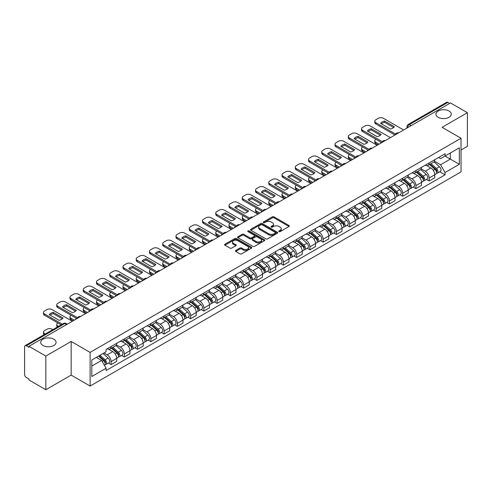 <?xml version="1.0" encoding="UTF-8"?>
<svg xmlns="http://www.w3.org/2000/svg" width="492" height="492" viewBox="0 0 492 492"><rect width="100%" height="100%" fill="white"/><g stroke="black" fill="none" stroke-linecap="round" stroke-linejoin="round"><path stroke-width="0.74" d="M278.989 231.603A0.824 0.474 0 0 0 280.157 231.603L289.013 226.486A1.181 0.683 0 0 0 289.364 226.006A1.181 0.683 0 0 0 289.013 225.527L274.007 216.861A1.181 0.683 0 0 0 272.334 216.861L263.478 221.972A0.824 0.474 0 0 0 263.232 222.31A0.824 0.474 0 0 0 263.478 222.648A0.824 0.474 0 0 0 264.647 222.648L265.791 221.984A3.776 2.177 0 0 1 271.129 221.984L272.377 222.71A3.776 2.177 0 0 1 273.484 224.247A3.776 2.177 0 0 1 272.377 225.791L271.233 226.449A0.824 0.474 0 0 0 270.987 226.787A0.824 0.474 0 0 0 271.233 227.126A0.824 0.474 0 0 0 272.402 227.126L273.546 226.461A3.776 2.177 0 0 1 278.884 226.461L280.132 227.187A3.776 2.177 0 0 1 281.24 228.725A3.776 2.177 0 0 1 280.132 230.268L278.989 230.933A0.824 0.474 0 0 0 278.749 231.265A0.824 0.474 0 0 0 278.989 231.603L278.989 230.933M53.825 339.203A7.688 4.44 0 0 0 45.449 338.244A7.688 4.44 0 0 0 40.701 342.346A7.688 4.44 0 0 0 42.952 345.482A7.688 4.44 0 0 0 51.328 346.448A7.688 4.44 0 0 0 56.076 342.346A7.688 4.44 0 0 0 53.825 339.203M449.048 111.026A7.688 4.44 0 0 0 440.672 110.06A7.688 4.44 0 0 0 435.924 114.162A7.688 4.44 0 0 0 438.175 117.305A7.688 4.44 0 0 0 446.552 118.264A7.688 4.44 0 0 0 451.299 114.162A7.688 4.44 0 0 0 449.048 111.026M235.73 250.465A1.181 0.683 0 0 0 235.385 250.945A1.181 0.683 0 0 0 235.73 251.43L239.942 253.86A1.181 0.683 0 0 0 241.609 253.86L251.449 248.177A1.181 0.683 0 0 0 251.793 247.697A1.181 0.683 0 0 0 251.449 247.218L236.437 238.546A1.181 0.683 0 0 0 234.77 238.546L224.93 244.229A1.181 0.683 0 0 0 224.586 244.708A1.181 0.683 0 0 0 224.93 245.194L230.016 248.128A1.181 0.683 0 0 0 231.683 248.128L235.896 245.699A1.181 0.683 0 0 0 236.24 245.219A1.181 0.683 0 0 0 235.896 244.733L233.374 243.282A3.155 1.82 0 0 1 232.445 241.99A3.155 1.82 0 0 1 234.395 240.311A3.155 1.82 0 0 1 237.833 240.705L247.716 246.406A3.155 1.82 0 0 1 248.638 247.697A3.155 1.82 0 0 1 246.695 249.376A3.155 1.82 0 0 1 243.257 248.983L241.609 248.036A1.181 0.683 0 0 0 239.942 248.036L235.73 250.465L235.73 251.43L239.942 249.013L239.942 248.036M90.104 352.401L71.156 341.46L45.842 356.079L28.936 346.319L450.494 102.933L467.4 112.693L442.08 127.311L461.029 138.246L90.104 352.401L90.104 386.048L461.029 171.899L461.029 138.246M265.877 238.884A1.181 0.683 0 0 0 267.543 238.884L277.383 233.202A1.181 0.683 0 0 0 277.728 232.722A1.181 0.683 0 0 0 277.383 232.242L262.371 223.577A1.181 0.683 0 0 0 260.705 223.577L250.865 229.26A1.181 0.683 0 0 0 250.52 229.739A1.181 0.683 0 0 0 250.865 230.219L265.877 238.884M248.319 231.781A0.824 0.474 0 0 1 249.155 231.898L249.155 230.92L264.413 239.727A1.181 0.683 0 0 1 264.757 240.213A1.181 0.683 0 0 1 264.413 240.693L254.573 246.375A1.181 0.683 0 0 1 252.906 246.375L237.894 237.704L237.894 236.744A1.181 0.683 0 0 0 237.55 237.224A1.181 0.683 0 0 0 237.894 237.704M237.894 236.744L242.107 234.315A1.181 0.683 0 0 1 243.774 234.315L249.862 237.827A1.181 0.683 0 0 0 251.529 237.827L254.327 236.215A1.181 0.683 0 0 0 254.672 235.73A1.181 0.683 0 0 0 254.327 235.25L247.986 231.591A0.824 0.474 0 0 1 247.747 231.252A0.824 0.474 0 0 1 248.257 230.816A0.824 0.474 0 0 1 249.155 230.92M45.842 356.079L45.842 389.726L28.936 379.965L28.936 378.988L26.297 377.462A2.405 1.39 -120 0 1 24.6 374.523L24.6 346.762A2.405 1.39 -120 0 1 25.098 345.661L63.585 323.441A2.405 1.39 60 0 1 64.784 323.558L26.297 345.778A2.405 1.39 -120 0 0 25.098 345.661M461.029 150.017L467.4 146.339L467.4 112.693M45.842 389.726L71.156 375.113L90.104 386.048M28.936 346.319L28.936 347.297L26.297 345.778M411.158 125.645L409.375 124.611A2.405 1.39 60 0 0 408.169 124.494L446.656 102.275A2.405 1.39 60 0 1 447.861 102.391L409.375 124.611A2.405 1.39 120 0 0 407.677 127.557L407.677 127.656M449.645 103.425L447.861 102.391M429.172 162.92A5.529 3.192 60 0 1 428.022 165.398L433.63 162.163A5.529 3.192 -120 0 0 434.774 159.685M421.213 168.873L425.26 171.21A5.529 3.192 60 0 1 429.172 177.981L434.774 174.74A5.529 3.192 -120 0 0 430.869 167.975L426.853 165.656M434.774 174.74L434.774 177.735L429.172 180.97L426.478 179.42M428.022 165.398A5.529 3.192 60 0 1 425.303 165.152M429.172 177.981L429.172 180.97M415.918 170.57A5.529 3.192 60 0 1 414.768 173.055L420.377 169.814A5.529 3.192 -120 0 0 421.521 167.335M413.225 187.071L415.918 188.62L421.521 185.386L421.521 182.391A5.529 3.192 -120 0 0 417.616 175.626L413.6 173.307M414.768 173.055A5.529 3.192 60 0 1 412.05 172.803M407.96 176.523L412.007 178.86A5.529 3.192 60 0 1 415.918 185.632L415.918 188.62M402.659 178.221A5.529 3.192 60 0 1 401.515 180.705L407.124 177.464A5.529 3.192 -120 0 0 408.268 174.986M399.971 194.721L402.665 196.271L408.268 193.036L408.268 190.047A5.529 3.192 -120 0 0 404.363 183.276L400.347 180.958M401.515 180.705A5.529 3.192 60 0 1 398.797 180.453M394.707 184.174L398.754 186.511A5.529 3.192 60 0 1 402.665 193.282L402.665 196.271M389.406 185.878A5.529 3.192 60 0 1 388.262 188.356L393.871 185.121A5.529 3.192 -120 0 0 395.014 182.637M386.718 202.372L389.406 203.928L395.014 200.687L395.014 197.698A5.529 3.192 -120 0 0 391.109 190.927L387.093 188.608M388.262 188.356A5.529 3.192 60 0 1 385.543 188.104M381.454 191.825L385.5 194.162A5.529 3.192 60 0 1 389.406 200.933L389.406 203.928M376.152 193.528A5.529 3.192 60 0 1 375.009 196.007L380.617 192.772A5.529 3.192 -120 0 0 381.761 190.287M373.465 210.023L376.152 211.578L381.761 208.337L381.761 205.348A5.529 3.192 -120 0 0 377.856 198.577L373.84 196.265M375.009 196.007A5.529 3.192 60 0 1 372.29 195.761M368.201 199.481L372.247 201.818A5.529 3.192 60 0 1 376.152 208.583L376.152 211.578M362.899 201.179A5.529 3.192 60 0 1 361.755 203.657L367.364 200.422A5.529 3.192 -120 0 0 368.508 197.944M360.212 217.679L362.899 219.229L368.508 215.994L368.508 212.999A5.529 3.192 -120 0 0 364.603 206.228L360.587 203.916M361.755 203.657A5.529 3.192 60 0 1 359.037 203.411M354.941 207.132L358.994 209.469A5.529 3.192 60 0 1 362.899 216.24L362.899 219.229M349.646 208.829A5.529 3.192 60 0 1 348.502 211.314L354.111 208.073A5.529 3.192 -120 0 0 355.255 205.595M346.958 225.33L349.646 226.88L355.255 223.645L355.255 220.65A5.529 3.192 -120 0 0 351.349 213.885L347.334 211.566M348.502 211.314A5.529 3.192 60 0 1 345.784 211.062M341.688 214.783L345.741 217.12A5.529 3.192 60 0 1 349.646 223.891L349.646 226.88M336.393 216.48A5.529 3.192 60 0 1 335.249 218.965L340.858 215.724A5.529 3.192 -120 0 0 342.002 213.245M333.705 232.98L336.393 234.53L342.002 231.295L342.002 228.306A5.529 3.192 -120 0 0 338.096 221.535L334.08 219.217M335.249 218.965A5.529 3.192 60 0 1 332.531 218.712M328.435 222.433L332.487 224.77A5.529 3.192 60 0 1 336.393 231.541L336.393 234.53M323.139 224.137A5.529 3.192 60 0 1 321.996 226.615L327.604 223.38A5.529 3.192 -120 0 0 328.748 220.896M320.452 240.631L323.139 242.187L328.748 238.946L328.748 235.957A5.529 3.192 -120 0 0 324.843 229.186L320.827 226.867M321.996 226.615A5.529 3.192 60 0 1 319.277 226.363M315.181 230.084L319.234 232.421A5.529 3.192 60 0 1 323.139 239.192L323.139 242.187M309.886 231.787A5.529 3.192 60 0 1 308.742 234.266L314.351 231.031A5.529 3.192 -120 0 0 315.495 228.546M307.199 248.282L309.886 249.838L315.495 246.597L315.495 243.608A5.529 3.192 -120 0 0 311.59 236.837L307.574 234.518M308.742 234.266A5.529 3.192 60 0 1 306.024 234.02M301.928 237.734L305.981 240.078A5.529 3.192 60 0 1 309.886 246.843L309.886 249.838M296.633 239.438A5.529 3.192 60 0 1 295.489 241.916L301.098 238.681A5.529 3.192 -120 0 0 302.242 236.203M293.945 255.938L296.633 257.488L302.242 254.253L302.242 251.258A5.529 3.192 -120 0 0 298.337 244.487L294.321 242.175M295.489 241.916A5.529 3.192 60 0 1 292.771 241.67M288.675 245.391L292.728 247.728A5.529 3.192 60 0 1 296.633 254.493L296.633 257.488M283.38 247.089A5.529 3.192 60 0 1 282.236 249.573L287.845 246.332A5.529 3.192 -120 0 0 288.988 243.854M280.692 263.589L283.38 265.139L288.988 261.904L288.988 258.909A5.529 3.192 -120 0 0 285.083 252.144L281.067 249.825M282.236 249.573A5.529 3.192 60 0 1 279.517 249.321M275.422 253.042L279.474 255.379A5.529 3.192 60 0 1 283.38 262.15L283.38 265.139M270.126 254.739A5.529 3.192 60 0 1 268.983 257.224L274.591 253.983A5.529 3.192 -120 0 0 275.735 251.504M267.439 271.24L270.126 272.789L275.735 269.555L275.735 266.559A5.529 3.192 -120 0 0 271.83 259.794L267.814 257.476M268.983 257.224A5.529 3.192 60 0 1 266.264 256.972M262.168 260.692L266.221 263.029A5.529 3.192 60 0 1 270.126 269.8L270.126 272.789M256.873 262.396A5.529 3.192 60 0 1 255.729 264.874L261.338 261.639A5.529 3.192 -120 0 0 262.482 259.155M254.186 278.89L256.873 280.446L262.482 277.205L262.482 274.216A5.529 3.192 -120 0 0 258.577 267.445L254.561 265.127M255.729 264.874A5.529 3.192 60 0 1 253.011 264.622M248.915 268.343L252.968 270.68A5.529 3.192 60 0 1 256.873 277.451L256.873 280.446M243.62 270.047A5.529 3.192 60 0 1 242.476 272.525L248.085 269.29A5.529 3.192 -120 0 0 249.229 266.805M240.932 286.541L243.62 288.097L249.229 284.856L249.229 281.867A5.529 3.192 -120 0 0 245.317 275.096L241.308 272.777M242.476 272.525A5.529 3.192 60 0 1 239.758 272.279M235.662 275.994L239.715 278.337A5.529 3.192 60 0 1 243.62 285.102L243.62 288.097M230.367 277.697A5.529 3.192 60 0 1 229.223 280.176L234.832 276.941A5.529 3.192 -120 0 0 235.975 274.462M227.679 294.198L230.367 295.747L235.975 292.512L235.975 289.517A5.529 3.192 -120 0 0 232.064 282.746L228.054 280.434M229.223 280.176A5.529 3.192 60 0 1 226.505 279.93M222.409 283.65L226.461 285.987A5.529 3.192 60 0 1 230.367 292.752L230.367 295.747M217.113 285.348A5.529 3.192 60 0 1 215.97 287.832L221.578 284.591A5.529 3.192 -120 0 0 222.722 282.113M214.426 301.848L217.113 303.398L222.722 300.163L222.722 297.168A5.529 3.192 -120 0 0 218.811 290.403L214.801 288.084M215.97 287.832A5.529 3.192 60 0 1 213.251 287.58M209.155 291.301L213.208 293.638A5.529 3.192 60 0 1 217.113 300.409L217.113 303.398M203.86 292.998A5.529 3.192 60 0 1 202.716 295.483L208.325 292.242A5.529 3.192 -120 0 0 209.469 289.763M201.173 309.499L203.86 311.049L209.469 307.814L209.469 304.819A5.529 3.192 -120 0 0 205.558 298.054L201.548 295.735M202.716 295.483A5.529 3.192 60 0 1 199.998 295.231M195.902 298.952L199.955 301.288A5.529 3.192 60 0 1 203.86 308.06L203.86 311.049M190.607 300.655A5.529 3.192 60 0 1 189.463 303.133L195.072 299.899A5.529 3.192 -120 0 0 196.216 297.414M187.919 317.149L190.607 318.705L196.216 315.464L196.216 312.475A5.529 3.192 -120 0 0 192.304 305.704L188.295 303.386M189.463 303.133A5.529 3.192 60 0 1 186.745 302.881M182.649 306.602L186.702 308.939A5.529 3.192 60 0 1 190.607 315.71L190.607 318.705M177.354 308.306A5.529 3.192 60 0 1 176.21 310.784L181.819 307.549A5.529 3.192 -120 0 0 182.963 305.065M174.666 324.8L177.354 326.356L182.963 323.115L182.963 320.126A5.529 3.192 -120 0 0 179.051 313.355L175.041 311.036M176.21 310.784A5.529 3.192 60 0 1 173.492 310.538M169.396 314.253L173.448 316.596A5.529 3.192 60 0 1 177.354 323.361L177.354 326.356M164.1 315.956A5.529 3.192 60 0 1 162.957 318.435L168.565 315.2A5.529 3.192 -120 0 0 169.709 312.721M161.413 332.457L164.1 334.007L169.709 330.772L169.709 327.777A5.529 3.192 -120 0 0 165.798 321.005L161.788 318.693M162.957 318.435A5.529 3.192 60 0 1 160.238 318.189M156.142 321.909L160.195 324.246A5.529 3.192 60 0 1 164.1 331.011L164.1 334.007M150.847 323.607A5.529 3.192 60 0 1 149.703 326.085L155.312 322.85A5.529 3.192 -120 0 0 156.456 320.372M148.16 340.107L150.847 341.657L156.456 338.422L156.456 335.427A5.529 3.192 -120 0 0 152.545 328.662L148.535 326.344M149.703 326.085A5.529 3.192 60 0 1 146.979 325.839M142.889 329.56L146.942 331.897A5.529 3.192 60 0 1 150.847 338.668L150.847 341.657M137.594 331.257A5.529 3.192 60 0 1 136.45 333.742L142.059 330.501A5.529 3.192 -120 0 0 143.203 328.023M134.906 347.758L137.594 349.308L143.203 346.073L143.203 343.078A5.529 3.192 -120 0 0 139.291 336.313L135.282 333.994M136.45 333.742A5.529 3.192 60 0 1 133.726 333.49M129.636 337.211L133.689 339.548A5.529 3.192 60 0 1 137.594 346.319L137.594 349.308M124.341 338.908A5.529 3.192 60 0 1 123.197 341.393L128.806 338.152A5.529 3.192 -120 0 0 129.95 335.673M121.653 355.409L124.341 356.964L129.95 353.723L129.95 350.734A5.529 3.192 -120 0 0 126.038 343.963L122.028 341.645M123.197 341.393A5.529 3.192 60 0 1 120.472 341.141M116.383 344.861L120.435 347.198A5.529 3.192 60 0 1 124.341 353.969L124.341 356.964M111.087 346.565A5.529 3.192 60 0 1 109.944 349.043L115.552 345.808A5.529 3.192 -120 0 0 116.696 343.324M108.4 363.059L111.087 364.615L116.696 361.374L116.696 358.385A5.529 3.192 -120 0 0 112.785 351.614L108.775 349.295M109.944 349.043A5.529 3.192 60 0 1 107.219 348.797M103.953 352.985L107.176 354.855A5.529 3.192 60 0 1 111.087 361.62L111.087 364.615M438.557 157.502L440.555 158.652L459.331 147.815L450.321 153.012L450.321 159.094L440.555 164.734L434.467 161.222M91.801 366.085L101.573 360.445L106.075 368.244L91.801 376.485L91.801 360.003L106.075 351.762L106.075 349.455L445.057 153.75L445.057 156.05L459.331 164.291L445.057 172.532L440.555 164.734M459.331 147.815L459.331 164.291M106.075 368.244L106.075 370.55L445.057 174.838L445.057 172.532M71.156 341.46L71.156 375.113M101.573 360.445L96.303 357.401M439.731 171.769L445.057 174.838M279.315 231.72L280.132 231.246A3.776 2.177 0 0 0 281.24 229.709L281.24 228.725M273.484 224.247L273.484 225.231A3.776 2.177 0 0 1 272.377 226.769L271.559 227.243M289.001 226.498L274.007 217.839A1.181 0.683 0 0 0 272.334 217.839L263.804 222.765M277.365 233.214L262.371 224.555A1.181 0.683 0 0 0 260.705 224.555L250.877 230.231M275.299 233.06A0.824 0.474 0 0 0 275.538 232.722A0.824 0.474 0 0 0 275.299 232.384L262.119 224.776A0.824 0.474 0 0 0 260.957 224.776L259.745 225.477A3.776 2.177 0 0 0 258.638 227.015A3.776 2.177 0 0 0 259.745 228.559L268.749 233.755A3.776 2.177 0 0 0 274.087 233.755L275.299 233.06L275.299 234.038A0.824 0.474 0 0 0 275.538 233.706L275.538 232.722M258.638 227.015L258.638 227.999A3.776 2.177 0 0 0 259.745 229.543L259.745 228.559M275.299 234.038L274.087 234.739A3.776 2.177 0 0 1 268.749 234.739L259.745 229.543M237.913 237.716L242.107 235.293L242.107 234.315M254.672 235.73L254.672 236.713A1.181 0.683 0 0 1 254.327 237.193L251.529 238.811A1.181 0.683 0 0 1 249.862 238.811L243.774 235.293A1.181 0.683 0 0 0 242.107 235.293M249.155 231.898L264.401 240.699M256.178 241.474A3.155 1.82 0 0 0 259.616 241.867A3.155 1.82 0 0 0 261.566 240.188A3.155 1.82 0 0 0 260.643 238.897L257.162 236.886A1.181 0.683 0 0 0 255.489 236.886L252.697 238.503A1.181 0.683 0 0 0 252.353 238.983A1.181 0.683 0 0 0 252.697 239.463L256.178 241.474L256.178 242.458A3.155 1.82 0 0 0 259.616 242.851A3.155 1.82 0 0 0 261.566 241.166L261.566 240.188M252.353 238.983L252.353 239.961A1.181 0.683 0 0 0 252.697 240.447L252.697 239.463M256.178 242.458L252.697 240.447M248.638 247.697L248.638 248.675A3.155 1.82 0 0 1 246.695 250.36A3.155 1.82 0 0 1 243.257 249.967L241.609 249.013A1.181 0.683 0 0 0 239.942 249.013M232.445 241.99L232.445 242.974A3.155 1.82 0 0 0 233.374 244.26L233.374 243.282M235.896 244.733L235.896 245.699L233.374 244.26M251.449 247.218L251.449 248.177L236.437 239.53A1.181 0.683 0 0 0 234.77 239.53L224.942 245.2L224.93 244.229M429.553 164.519L434.953 169.34A3.001 1.734 60 0 1 435.894 173.983L434.774 174.629M380.869 143.129L380.58 142.963A7.509 4.336 -0 0 1 381.165 142.317M429.694 164.648L432.234 166.112M375.943 139.304L375.857 139.353A3.604 2.079 -0 0 0 374.799 140.823A3.604 2.079 -0 0 0 375.857 142.293L379.086 144.156M430.094 164.205L436.109 169.568A1.439 0.83 60 0 1 436.558 171.794A1.439 0.83 60 0 1 436.429 171.849M430.998 163.682L436.398 168.504A3.001 1.734 60 0 1 437.339 173.147A3.001 1.734 60 0 1 436.435 173.245M434.006 161.874L439.454 166.739A3.001 1.734 60 0 1 440.401 171.382L437.339 173.147M377.979 144.796L375.857 143.572A3.604 2.079 180 0 1 374.799 142.096L374.799 140.823M393.625 127.539L384.572 122.311A7.509 4.336 180 0 0 381.374 123.8M394.971 134.986L375.857 123.947A3.604 2.079 180 0 1 374.799 122.477L374.799 121.204A3.604 2.079 -0 0 0 375.857 122.674L375.857 123.947M384.572 121.038A7.509 4.336 180 0 0 380.58 123.338L390.42 129.021A7.509 4.336 180 0 0 394.412 126.715L384.572 121.038L384.572 122.311M403.637 129.98L383.422 118.308A3.604 2.079 -0 0 0 378.323 118.308L375.857 119.728A3.604 2.079 -0 0 0 374.799 121.204M395.679 134.119L375.857 122.674M416.3 172.169L421.699 176.991A3.001 1.734 60 0 1 422.64 181.634L421.521 182.28M367.616 150.78L367.327 150.613A7.509 4.336 -0 0 1 367.911 149.968M416.441 172.298L418.981 173.768M362.69 146.954L362.604 147.003A3.604 2.079 -0 0 0 361.546 148.473A3.604 2.079 -0 0 0 362.604 149.949L365.833 151.813M416.841 171.856L422.856 177.218A1.439 0.83 60 0 1 423.304 179.445A1.439 0.83 60 0 1 423.175 179.5M417.745 171.339L423.145 176.154A3.001 1.734 60 0 1 424.086 180.798A3.001 1.734 60 0 1 423.182 180.896M420.752 169.531L426.201 174.389A3.001 1.734 60 0 1 427.142 179.033L424.086 180.798M364.726 152.446L362.604 151.222A3.604 2.079 180 0 1 361.546 149.752L361.546 148.473M403.046 179.82L408.446 184.641A3.001 1.734 60 0 1 409.387 189.285L408.268 189.93M354.363 158.43L354.074 158.264A7.509 4.336 -0 0 1 354.658 157.618M403.188 179.949L405.728 181.419M349.437 154.605L349.351 154.654A3.604 2.079 -0 0 0 348.293 156.124A3.604 2.079 -0 0 0 349.351 157.6L352.579 159.463M403.588 179.506L409.602 184.869A1.439 0.83 60 0 1 410.051 187.101A1.439 0.83 60 0 1 409.922 187.151M404.492 178.99L409.891 183.805A3.001 1.734 60 0 1 410.832 188.454A3.001 1.734 60 0 1 409.928 188.547M407.499 177.181L412.948 182.04A3.001 1.734 60 0 1 413.889 186.683L410.832 188.454M351.472 160.097L349.351 158.873A3.604 2.079 180 0 1 348.293 157.403L348.293 156.124M380.371 135.189L371.319 129.962A7.509 4.336 180 0 0 368.114 131.45M381.718 142.637L362.604 131.604A3.604 2.079 180 0 1 361.546 130.128L361.546 128.855A3.604 2.079 -0 0 0 362.604 130.325L362.604 131.604M371.319 128.689A7.509 4.336 180 0 0 367.327 130.995L377.167 136.671A7.509 4.336 180 0 0 381.159 134.371L371.319 128.689L371.319 129.962M390.384 137.637L370.168 125.958A3.604 2.079 -0 0 0 365.07 125.958L362.604 127.385A3.604 2.079 -0 0 0 361.546 128.855M382.425 141.77L362.604 130.325M367.118 142.84L358.065 137.612A7.509 4.336 180 0 0 354.861 139.101M368.465 150.288L349.351 139.254A3.604 2.079 180 0 1 348.293 137.785L348.293 136.505A3.604 2.079 -0 0 0 349.351 137.975L349.351 139.254M358.065 136.339A7.509 4.336 180 0 0 354.074 138.646L363.914 144.328A7.509 4.336 180 0 0 367.905 142.022L358.065 136.339L358.065 137.612M377.13 145.288L356.915 133.615A3.604 2.079 -0 0 0 351.817 133.615L349.351 135.036A3.604 2.079 -0 0 0 348.293 136.505M369.172 149.42L349.351 137.975M389.793 187.477L395.193 192.292A3.001 1.734 60 0 1 396.134 196.935L395.014 197.587M341.11 166.081L340.821 165.915A7.509 4.336 -0 0 1 341.405 165.275M389.935 187.6L392.475 189.069M336.184 162.255L336.097 162.305A3.604 2.079 -0 0 0 335.04 163.781A3.604 2.079 -0 0 0 336.097 165.25L339.326 167.114M390.334 187.157L396.349 192.52A1.439 0.83 60 0 1 396.798 194.752A1.439 0.83 60 0 1 396.669 194.801M391.238 186.64L396.638 191.462A3.001 1.734 60 0 1 397.579 196.105A3.001 1.734 60 0 1 396.675 196.203M394.246 184.832L399.695 189.691A3.001 1.734 60 0 1 400.636 194.34L397.579 196.105M338.219 167.754L336.097 166.524A3.604 2.079 180 0 1 335.04 165.054L335.04 163.781M376.54 195.127L381.94 199.943A3.001 1.734 60 0 1 382.881 204.592L381.761 205.238M327.856 173.738L327.567 173.565A7.509 4.336 -0 0 1 328.152 172.926M376.681 195.256L379.221 196.72M322.93 169.912L322.844 169.961A3.604 2.079 -0 0 0 321.786 171.431A3.604 2.079 -0 0 0 322.844 172.901L326.073 174.765M377.081 194.814L383.096 200.176A1.439 0.83 60 0 1 383.545 202.403A1.439 0.83 60 0 1 383.416 202.458M377.985 194.291L383.385 199.112A3.001 1.734 60 0 1 384.326 203.756A3.001 1.734 60 0 1 383.422 203.854M380.993 192.483L386.441 197.347A3.001 1.734 60 0 1 387.382 201.991L384.326 203.756M324.966 175.404L322.844 174.174A3.604 2.079 180 0 1 321.786 172.704L321.786 171.431M363.287 202.778L368.686 207.599A3.001 1.734 60 0 1 369.627 212.243L368.508 212.888M314.603 181.388L314.314 181.222A7.509 4.336 -0 0 1 314.898 180.576M363.428 202.907L365.968 204.371M309.677 177.563L309.591 177.612A3.604 2.079 -0 0 0 308.533 179.082A3.604 2.079 -0 0 0 309.591 180.552L312.82 182.415M363.828 202.464L369.836 207.827A1.439 0.83 60 0 1 370.291 210.053A1.439 0.83 60 0 1 370.162 210.109M364.732 201.941L370.132 206.763A3.001 1.734 60 0 1 371.073 211.406A3.001 1.734 60 0 1 370.168 211.505M367.739 200.133L373.188 204.998A3.001 1.734 60 0 1 374.129 209.641L371.073 211.406M311.713 183.055L309.591 181.831A3.604 2.079 180 0 1 308.533 180.355L308.533 179.082M353.865 150.49L344.812 145.263A7.509 4.336 180 0 0 341.608 146.751M355.212 157.938L336.097 146.905A3.604 2.079 180 0 1 335.04 145.435L335.04 144.156A3.604 2.079 -0 0 0 336.097 145.632L336.097 146.905M344.812 143.99A7.509 4.336 180 0 0 340.821 146.296L350.661 151.979A7.509 4.336 180 0 0 354.652 149.673L344.812 143.99L344.812 145.263M363.877 152.938L343.662 141.266A3.604 2.079 -0 0 0 338.564 141.266L336.097 142.686A3.604 2.079 -0 0 0 335.04 144.156M355.919 157.071L336.097 145.632M340.612 158.141L331.559 152.92A7.509 4.336 180 0 0 328.355 154.402M341.958 165.595L322.844 154.556A3.604 2.079 180 0 1 321.786 153.086L321.786 151.813A3.604 2.079 -0 0 0 322.844 153.283L322.844 154.556M331.559 151.641A7.509 4.336 180 0 0 327.567 153.947L337.407 159.629A7.509 4.336 180 0 0 341.399 157.323L331.559 151.641L331.559 152.92M350.624 160.589L330.403 148.916A3.604 2.079 -0 0 0 325.31 148.916L322.844 150.337A3.604 2.079 -0 0 0 321.786 151.813M342.666 164.722L322.844 153.283M327.358 165.792L318.306 160.57A7.509 4.336 180 0 0 315.101 162.059M328.705 173.245L309.591 162.206A3.604 2.079 180 0 1 308.533 160.736L308.533 159.463A3.604 2.079 -0 0 0 309.591 160.933L309.591 162.206M318.306 159.297A7.509 4.336 180 0 0 314.314 161.597L324.154 167.28A7.509 4.336 180 0 0 328.146 164.974L318.306 159.297L318.306 160.57M337.371 168.239L317.149 156.567A3.604 2.079 -0 0 0 312.057 156.567L309.591 157.987A3.604 2.079 -0 0 0 308.533 159.463M329.412 172.378L309.591 160.933M350.033 210.428L355.433 215.25A3.001 1.734 60 0 1 356.374 219.893L355.255 220.539M301.35 189.039L301.061 188.873A7.509 4.336 -0 0 1 301.645 188.227M350.175 210.558L352.715 212.027M296.424 185.213L296.338 185.263A3.604 2.079 -0 0 0 295.28 186.732A3.604 2.079 -0 0 0 296.338 188.202L299.567 190.072M350.575 210.115L356.583 215.478A1.439 0.83 60 0 1 357.038 217.704A1.439 0.83 60 0 1 356.909 217.759M351.479 209.598L356.878 214.414A3.001 1.734 60 0 1 357.819 219.057A3.001 1.734 60 0 1 356.915 219.155M354.486 207.79L359.935 212.649A3.001 1.734 60 0 1 360.876 217.292L357.819 219.057M298.459 190.705L296.338 189.482A3.604 2.079 180 0 1 295.28 188.012L295.28 186.732M314.105 173.448L305.052 168.221A7.509 4.336 180 0 0 301.848 169.709M315.452 180.896L296.338 169.863A3.604 2.079 180 0 1 295.28 168.387L295.28 167.114A3.604 2.079 -0 0 0 296.338 168.584L296.338 169.863M305.052 166.948A7.509 4.336 180 0 0 301.061 169.254L310.901 174.931A7.509 4.336 180 0 0 314.892 172.624L305.052 166.948L305.052 168.221M324.117 175.896L303.896 164.217A3.604 2.079 -0 0 0 298.804 164.217L296.338 165.644A3.604 2.079 -0 0 0 295.28 167.114M316.159 180.029L296.338 168.584M336.78 218.079L342.18 222.901A3.001 1.734 60 0 1 343.121 227.544L342.002 228.19M288.097 196.689L287.808 196.523A7.509 4.336 -0 0 1 288.392 195.877M336.922 218.208L339.462 219.678M283.171 192.864L283.084 192.913A3.604 2.079 -0 0 0 282.027 194.383A3.604 2.079 -0 0 0 283.084 195.859L286.313 197.722M337.321 217.765L343.33 223.128A1.439 0.83 60 0 1 343.785 225.361A1.439 0.83 60 0 1 343.656 225.41M338.225 217.249L343.625 222.064A3.001 1.734 60 0 1 344.566 226.714A3.001 1.734 60 0 1 343.662 226.806M341.233 215.441L346.682 220.299A3.001 1.734 60 0 1 347.623 224.942L344.566 226.714M285.206 198.356L283.084 197.132A3.604 2.079 180 0 1 282.027 195.662L282.027 194.383M300.852 181.099L291.799 175.872A7.509 4.336 180 0 0 288.595 177.36M302.199 188.547L283.084 177.514A3.604 2.079 180 0 1 282.027 176.038L282.027 174.765A3.604 2.079 -0 0 0 283.084 176.234L283.084 177.514M291.799 174.598A7.509 4.336 180 0 0 287.808 176.905L297.648 182.587A7.509 4.336 180 0 0 301.639 180.281L291.799 174.598L291.799 175.872M310.864 183.547L290.643 171.874A3.604 2.079 -0 0 0 285.551 171.874L283.084 173.295A3.604 2.079 -0 0 0 282.027 174.765M302.906 187.68L283.084 176.234M323.527 225.736L328.927 230.551A3.001 1.734 60 0 1 329.868 235.194L328.748 235.846M274.844 204.34L274.554 204.174A7.509 4.336 -0 0 1 275.139 203.534M323.668 225.859L326.208 227.329M269.917 200.515L269.831 200.564A3.604 2.079 -0 0 0 268.773 202.04A3.604 2.079 -0 0 0 269.831 203.51L273.06 205.373M324.068 225.416L330.077 230.779A1.439 0.83 60 0 1 330.532 233.011A1.439 0.83 60 0 1 330.403 233.06M324.972 224.899L330.372 229.721A3.001 1.734 60 0 1 331.313 234.364A3.001 1.734 60 0 1 330.403 234.456M327.979 223.091L333.428 227.95A3.001 1.734 60 0 1 334.369 232.599L331.313 234.364M271.953 206.013L269.831 204.783A3.604 2.079 180 0 1 268.773 203.313L268.773 202.04M287.599 188.75L278.546 183.522A7.509 4.336 180 0 0 275.342 185.01M288.945 196.197L269.831 185.164A3.604 2.079 180 0 1 268.773 183.694L268.773 182.415A3.604 2.079 -0 0 0 269.831 183.891L269.831 185.164M278.546 182.249A7.509 4.336 180 0 0 274.554 184.555L284.394 190.238A7.509 4.336 180 0 0 288.386 187.932L278.546 182.249L278.546 183.522M297.611 191.197L277.39 179.525A3.604 2.079 -0 0 0 272.297 179.525L269.831 180.945A3.604 2.079 -0 0 0 268.773 182.415M289.653 195.33L269.831 183.891M310.274 233.386L315.673 238.202A3.001 1.734 60 0 1 316.614 242.851L315.495 243.497M261.59 211.997L261.301 211.824A7.509 4.336 -0 0 1 261.885 211.185M310.415 233.509L312.955 234.979M256.664 208.171L256.578 208.221A3.604 2.079 -0 0 0 255.52 209.69A3.604 2.079 -0 0 0 256.578 211.16L259.807 213.024M310.815 233.073L316.823 238.435A1.439 0.83 60 0 1 317.279 240.662A1.439 0.83 60 0 1 317.149 240.717M311.713 232.55L317.119 237.372A3.001 1.734 60 0 1 318.06 242.015A3.001 1.734 60 0 1 317.149 242.113M314.726 230.742L320.175 235.607A3.001 1.734 60 0 1 321.116 240.25L318.06 242.015M258.7 213.663L256.578 212.433A3.604 2.079 180 0 1 255.52 210.963L255.52 209.69M274.345 196.4L265.293 191.179A7.509 4.336 180 0 0 262.088 192.661M275.692 203.854L256.578 192.815A3.604 2.079 180 0 1 255.52 191.345L255.52 190.072A3.604 2.079 -0 0 0 256.578 191.542L256.578 192.815M265.293 189.9A7.509 4.336 180 0 0 261.301 192.206L271.141 197.889A7.509 4.336 180 0 0 275.133 195.582L265.293 189.9L265.293 191.179M284.358 198.848L264.136 187.175A3.604 2.079 -0 0 0 259.038 187.175L256.578 188.596A3.604 2.079 -0 0 0 255.52 190.072M276.399 202.981L256.578 191.542M297.02 241.037L302.42 245.859A3.001 1.734 60 0 1 303.361 250.502L302.242 251.148M248.337 219.647L248.048 219.481A7.509 4.336 -0 0 1 248.632 218.835M297.162 241.166L299.702 242.63M243.411 215.822L243.325 215.871A3.604 2.079 -0 0 0 242.267 217.341A3.604 2.079 -0 0 0 243.325 218.811L246.553 220.674M297.562 240.723L303.57 246.086A1.439 0.83 60 0 1 304.025 248.312A1.439 0.83 60 0 1 303.896 248.368M298.459 240.201L303.865 245.022A3.001 1.734 60 0 1 304.806 249.665A3.001 1.734 60 0 1 303.896 249.764M301.473 238.392L306.922 243.257A3.001 1.734 60 0 1 307.863 247.9L304.806 249.665M245.447 221.314L243.325 220.09A3.604 2.079 180 0 1 242.267 218.614L242.267 217.341M283.767 248.688L289.167 253.509A3.001 1.734 60 0 1 290.108 258.152L288.988 258.798M235.084 227.298L234.795 227.132A7.509 4.336 -0 0 1 235.379 226.486M283.909 248.817L286.449 250.287M230.158 223.473L230.072 223.522A3.604 2.079 -0 0 0 229.014 224.992A3.604 2.079 -0 0 0 230.072 226.461L233.3 228.325M284.308 248.374L290.317 253.737A1.439 0.83 60 0 1 290.772 255.963A1.439 0.83 60 0 1 290.643 256.018M285.206 247.857L290.612 252.673A3.001 1.734 60 0 1 291.553 257.316A3.001 1.734 60 0 1 290.643 257.414M288.22 246.049L293.669 250.908A3.001 1.734 60 0 1 294.61 255.551L291.553 257.316M232.193 228.965L230.072 227.741A3.604 2.079 180 0 1 229.014 226.271L229.014 224.992M270.514 256.338L275.914 261.16A3.001 1.734 60 0 1 276.855 265.803L275.735 266.449M221.831 234.948L221.541 234.782A7.509 4.336 -0 0 1 222.126 234.137M270.655 256.467L273.195 257.937M216.904 231.123L216.818 231.172A3.604 2.079 -0 0 0 215.76 232.642A3.604 2.079 -0 0 0 216.818 234.118L220.047 235.982M271.055 256.024L277.064 261.387A1.439 0.83 60 0 1 277.519 263.62A1.439 0.83 60 0 1 277.39 263.669M271.953 255.508L277.359 260.323A3.001 1.734 60 0 1 278.3 264.973A3.001 1.734 60 0 1 277.39 265.065M274.966 253.7L280.415 258.558A3.001 1.734 60 0 1 281.356 263.202L278.3 264.973M218.94 236.615L216.818 235.391A3.604 2.079 180 0 1 215.76 233.921L215.76 232.642M257.261 263.995L262.66 268.81A3.001 1.734 60 0 1 263.601 273.454L262.482 274.106M208.577 242.599L208.288 242.433A7.509 4.336 -0 0 1 208.872 241.793M257.402 264.118L259.942 265.588M203.651 238.774L203.565 238.823A3.604 2.079 -0 0 0 202.507 240.299A3.604 2.079 -0 0 0 203.565 241.769L206.794 243.632M257.802 263.675L263.81 269.038A1.439 0.83 60 0 1 264.265 271.27A1.439 0.83 60 0 1 264.13 271.32M258.7 263.159L264.106 267.98A3.001 1.734 60 0 1 265.047 272.623A3.001 1.734 60 0 1 264.136 272.716M261.713 261.35L267.162 266.209A3.001 1.734 60 0 1 268.103 270.858L265.047 272.623M205.687 244.272L203.565 243.042A3.604 2.079 180 0 1 202.507 241.572L202.507 240.299M244.007 271.645L249.407 276.461A3.001 1.734 60 0 1 250.348 281.11L249.229 281.756M195.324 250.256L195.035 250.084A7.509 4.336 -0 0 1 195.619 249.444M244.149 271.768L246.689 273.238M190.398 246.424L190.312 246.474A3.604 2.079 -0 0 0 189.254 247.95A3.604 2.079 -0 0 0 190.312 249.419L193.54 251.283M244.549 271.332L250.557 276.688A1.439 0.83 60 0 1 251.012 278.921A1.439 0.83 60 0 1 250.877 278.97M245.447 270.809L250.852 275.631A3.001 1.734 60 0 1 251.793 280.274A3.001 1.734 60 0 1 250.883 280.372M248.46 269.001L253.909 273.866A3.001 1.734 60 0 1 254.85 278.509L251.793 280.274M192.433 251.922L190.312 250.692A3.604 2.079 180 0 1 189.254 249.223L189.254 247.95M230.748 279.296L236.154 284.112A3.001 1.734 60 0 1 237.095 288.761L235.975 289.407M182.071 257.906L181.782 257.74A7.509 4.336 -0 0 1 182.366 257.095M230.896 279.425L233.436 280.889M177.145 254.081L177.058 254.13A3.604 2.079 -0 0 0 176.001 255.6A3.604 2.079 -0 0 0 177.058 257.07L180.287 258.933M231.295 278.982L237.304 284.345A1.439 0.83 60 0 1 237.759 286.572A1.439 0.83 60 0 1 237.624 286.627M232.193 278.46L237.593 283.281A3.001 1.734 60 0 1 238.54 287.925A3.001 1.734 60 0 1 237.63 288.023M235.207 276.652L240.656 281.516A3.001 1.734 60 0 1 241.597 286.159L238.54 287.925M179.18 259.573L177.058 258.349A3.604 2.079 180 0 1 176.001 256.873L176.001 255.6M261.092 204.051L252.039 198.829A7.509 4.336 180 0 0 248.835 200.318M262.439 211.505L243.325 200.465A3.604 2.079 180 0 1 242.267 198.996L242.267 197.722A3.604 2.079 -0 0 0 243.325 199.192L243.325 200.465M252.039 197.55A7.509 4.336 180 0 0 248.048 199.857L257.888 205.539A7.509 4.336 180 0 0 261.879 203.233L252.039 197.55L252.039 198.829M271.104 206.499L250.883 194.826A3.604 2.079 -0 0 0 245.785 194.826L243.325 196.246A3.604 2.079 -0 0 0 242.267 197.722M263.146 210.637L243.325 199.192M247.839 211.708L238.786 206.48A7.509 4.336 180 0 0 235.582 207.968M249.186 219.155L230.072 208.122A3.604 2.079 180 0 1 229.014 206.646L229.014 205.373A3.604 2.079 -0 0 0 230.072 206.843L230.072 208.122M238.786 205.207A7.509 4.336 180 0 0 234.795 207.513L244.635 213.19A7.509 4.336 180 0 0 248.626 210.883L238.786 205.207L238.786 206.48M257.851 214.155L237.63 202.476A3.604 2.079 -0 0 0 232.532 202.476L230.072 203.903A3.604 2.079 -0 0 0 229.014 205.373M249.893 218.288L230.072 206.843M234.586 219.358L225.533 214.131A7.509 4.336 180 0 0 222.329 215.619M235.932 226.806L216.818 215.773A3.604 2.079 180 0 1 215.76 214.297L215.76 213.024A3.604 2.079 -0 0 0 216.818 214.494L216.818 215.773M225.533 212.858A7.509 4.336 180 0 0 221.541 215.164L231.381 220.847A7.509 4.336 180 0 0 235.373 218.54L225.533 212.858L225.533 214.131M244.598 221.806L224.377 210.133A3.604 2.079 -0 0 0 219.278 210.133L216.818 211.554A3.604 2.079 -0 0 0 215.76 213.024M236.64 225.939L216.818 214.494M221.326 227.009L212.28 221.781A7.509 4.336 180 0 0 209.075 223.27M222.679 234.456L203.565 223.423A3.604 2.079 180 0 1 202.507 221.953L202.507 220.674A3.604 2.079 -0 0 0 203.565 222.15L203.565 223.423M212.28 220.508A7.509 4.336 180 0 0 208.288 222.815L218.128 228.497A7.509 4.336 180 0 0 222.12 226.191L212.28 220.508L212.28 221.781M231.345 229.457L211.123 217.784A3.604 2.079 -0 0 0 206.025 217.784L203.565 219.204A3.604 2.079 -0 0 0 202.507 220.674M223.38 233.589L203.565 222.15M208.073 234.659L199.026 229.438A7.509 4.336 180 0 0 195.822 230.92M209.426 242.113L190.312 231.074A3.604 2.079 180 0 1 189.254 229.604L189.254 228.325A3.604 2.079 -0 0 0 190.312 229.801L190.312 231.074M199.026 228.159A7.509 4.336 180 0 0 195.035 230.465L204.875 236.148A7.509 4.336 180 0 0 208.866 233.841L199.026 228.159L199.026 229.438M218.091 237.107L197.87 225.434A3.604 2.079 -0 0 0 192.772 225.434L190.312 226.855A3.604 2.079 -0 0 0 189.254 228.325M210.127 241.24L190.312 229.801M194.82 242.31L185.773 237.089A7.509 4.336 180 0 0 182.569 238.571M196.173 249.764L177.058 238.725A3.604 2.079 180 0 1 176.001 237.255L176.001 235.982A3.604 2.079 -0 0 0 177.058 237.452L177.058 238.725M185.773 235.809A7.509 4.336 180 0 0 181.782 238.116L191.622 243.798A7.509 4.336 180 0 0 195.613 241.492L185.773 235.809L185.773 237.089M204.838 244.758L184.617 233.085A3.604 2.079 -0 0 0 179.518 233.085L177.058 234.506A3.604 2.079 -0 0 0 176.001 235.982M196.874 248.897L177.058 237.452M217.495 286.947L222.901 291.768A3.001 1.734 60 0 1 223.842 296.412L222.722 297.057M168.817 265.557L168.528 265.391A7.509 4.336 -0 0 1 169.113 264.745M217.642 287.076L220.182 288.54M163.891 261.732L163.805 261.781A3.604 2.079 -0 0 0 162.747 263.251A3.604 2.079 -0 0 0 163.805 264.721L167.034 266.584M218.042 286.633L224.051 291.996A1.439 0.83 60 0 1 224.506 294.222A1.439 0.83 60 0 1 224.37 294.277M218.94 286.116L224.34 290.932A3.001 1.734 60 0 1 225.287 295.575A3.001 1.734 60 0 1 224.377 295.674M221.953 284.308L227.402 289.167A3.001 1.734 60 0 1 228.343 293.81L225.287 295.575M165.927 267.224L163.805 266A3.604 2.079 180 0 1 162.747 264.53L162.747 263.251M181.566 249.967L172.52 244.739A7.509 4.336 180 0 0 169.316 246.228M182.919 257.414L163.805 246.375A3.604 2.079 180 0 1 162.747 244.905L162.747 243.632A3.604 2.079 -0 0 0 163.805 245.102L163.805 246.375M172.52 243.466A7.509 4.336 180 0 0 168.528 245.766L178.368 251.449A7.509 4.336 180 0 0 182.36 249.143L172.52 243.466L172.52 244.739M191.585 252.408L171.364 240.736A3.604 2.079 -0 0 0 166.265 240.736L163.805 242.162A3.604 2.079 -0 0 0 162.747 243.632M183.621 256.547L163.805 245.102M204.242 294.597L209.647 299.419A3.001 1.734 60 0 1 210.588 304.062L209.469 304.708M155.564 273.208L155.275 273.042A7.509 4.336 -0 0 1 155.859 272.396M204.389 294.726L206.929 296.196M150.638 269.382L150.552 269.432A3.604 2.079 -0 0 0 149.494 270.901A3.604 2.079 -0 0 0 150.552 272.377L153.781 274.241M204.789 294.284L210.797 299.646A1.439 0.83 60 0 1 211.252 301.879A1.439 0.83 60 0 1 211.117 301.928M205.687 293.767L211.086 298.582A3.001 1.734 60 0 1 212.034 303.232A3.001 1.734 60 0 1 211.123 303.324M208.7 291.959L214.149 296.817A3.001 1.734 60 0 1 215.09 301.461L212.034 303.232M152.674 274.874L150.552 273.65A3.604 2.079 180 0 1 149.494 272.181L149.494 270.901M168.313 257.617L159.267 252.39A7.509 4.336 180 0 0 156.062 253.878M169.666 265.065L150.552 254.032A3.604 2.079 180 0 1 149.494 252.556L149.494 251.283A3.604 2.079 -0 0 0 150.552 252.753L150.552 254.032M159.267 251.117A7.509 4.336 180 0 0 155.275 253.423L165.115 259.099A7.509 4.336 180 0 0 169.107 256.799L159.267 251.117L159.267 252.39M178.332 260.065L158.11 248.386A3.604 2.079 -0 0 0 153.012 248.386L150.552 249.813A3.604 2.079 -0 0 0 149.494 251.283M170.367 264.198L150.552 252.753M190.988 302.248L196.394 307.07A3.001 1.734 60 0 1 197.335 311.713L196.216 312.365M142.311 280.858L142.022 280.692A7.509 4.336 -0 0 1 142.606 280.053M191.136 302.377L193.676 303.847M137.379 277.033L137.299 277.082A3.604 2.079 -0 0 0 136.241 278.558A3.604 2.079 -0 0 0 137.299 280.028L140.528 281.891M191.536 301.934L197.544 307.297A1.439 0.83 60 0 1 197.999 309.529A1.439 0.83 60 0 1 197.864 309.579M192.433 301.418L197.833 306.233A3.001 1.734 60 0 1 198.78 310.882A3.001 1.734 60 0 1 197.87 310.975M195.447 299.61L200.896 304.468A3.001 1.734 60 0 1 201.837 309.117L198.78 310.882M139.421 282.531L137.299 281.301A3.604 2.079 180 0 1 136.241 279.831L136.241 278.558M155.06 265.268L146.013 260.04A7.509 4.336 180 0 0 142.809 261.529M156.413 272.716L137.299 261.683A3.604 2.079 180 0 1 136.241 260.213L136.241 258.933A3.604 2.079 -0 0 0 137.299 260.409L137.299 261.683M146.013 258.767A7.509 4.336 180 0 0 142.022 261.074L151.862 266.756A7.509 4.336 180 0 0 155.853 264.45L146.013 258.767L146.013 260.04M165.078 267.716L144.857 256.043A3.604 2.079 -0 0 0 139.759 256.043L137.299 257.464A3.604 2.079 -0 0 0 136.241 258.933M157.114 271.848L137.299 260.409M177.735 309.905L183.141 314.72A3.001 1.734 60 0 1 184.082 319.363L182.963 320.015M129.058 288.515L128.763 288.343A7.509 4.336 -0 0 1 129.353 287.703M177.883 310.028L180.423 311.498M124.125 284.683L124.045 284.733A3.604 2.079 -0 0 0 122.988 286.209A3.604 2.079 -0 0 0 124.045 287.679L127.268 289.542M178.282 309.591L184.291 314.948A1.439 0.83 60 0 1 184.746 317.18A1.439 0.83 60 0 1 184.611 317.229M179.18 309.068L184.58 313.89A3.001 1.734 60 0 1 185.527 318.533A3.001 1.734 60 0 1 184.617 318.632M182.194 307.26L187.643 312.125A3.001 1.734 60 0 1 188.584 316.768L185.527 318.533M126.167 290.182L124.045 288.952A3.604 2.079 180 0 1 122.988 287.482L122.988 286.209M141.807 272.919L132.76 267.697A7.509 4.336 180 0 0 129.556 269.179M143.16 280.372L124.045 269.333A3.604 2.079 180 0 1 122.988 267.863L122.988 266.584A3.604 2.079 -0 0 0 124.045 268.06L124.045 269.333M132.76 266.418A7.509 4.336 180 0 0 128.763 268.724L138.609 274.407A7.509 4.336 180 0 0 142.6 272.101L132.76 266.418L132.76 267.697M151.825 275.366L131.604 263.694A3.604 2.079 -0 0 0 126.505 263.694L124.045 265.114A3.604 2.079 -0 0 0 122.988 266.584M143.861 279.499L124.045 268.06M164.482 317.555L169.888 322.371A3.001 1.734 60 0 1 170.829 327.02L169.709 327.666M115.805 296.166L115.509 296A7.509 4.336 -0 0 1 116.1 295.354M164.629 317.684L167.169 319.148M110.872 292.34L110.792 292.389A3.604 2.079 -0 0 0 109.734 293.859A3.604 2.079 -0 0 0 110.792 295.329L114.015 297.193M165.029 317.242L171.038 322.604A1.439 0.83 60 0 1 171.493 324.831A1.439 0.83 60 0 1 171.357 324.886M165.927 316.719L171.327 321.54A3.001 1.734 60 0 1 172.274 326.184A3.001 1.734 60 0 1 171.364 326.282M168.94 314.911L174.389 319.775A3.001 1.734 60 0 1 175.33 324.419L172.274 326.184M112.914 297.832L110.792 296.608A3.604 2.079 180 0 1 109.734 295.132L109.734 293.859M128.553 280.569L119.507 275.348A7.509 4.336 180 0 0 116.303 276.83M129.906 288.023L110.792 276.984A3.604 2.079 180 0 1 109.734 275.514L109.734 274.241A3.604 2.079 -0 0 0 110.792 275.711L110.792 276.984M119.507 274.069A7.509 4.336 180 0 0 115.509 276.375L125.355 282.057A7.509 4.336 180 0 0 129.347 279.751L119.507 274.069L119.507 275.348M138.572 283.017L118.351 271.344A3.604 2.079 -0 0 0 113.252 271.344L110.792 272.765A3.604 2.079 -0 0 0 109.734 274.241M130.608 287.156L110.792 275.711M151.228 325.206L156.628 330.027A3.001 1.734 60 0 1 157.575 334.671L156.456 335.316M102.551 303.816L102.256 303.65A7.509 4.336 -0 0 1 102.846 303.004M151.376 325.335L153.916 326.799M97.619 299.991L97.539 300.04A3.604 2.079 -0 0 0 96.481 301.51A3.604 2.079 -0 0 0 97.539 302.98L100.762 304.843M151.776 324.892L157.784 330.255A1.439 0.83 60 0 1 158.239 332.481A1.439 0.83 60 0 1 158.104 332.537M152.674 324.369L158.073 329.191A3.001 1.734 60 0 1 159.021 333.834A3.001 1.734 60 0 1 158.11 333.933M155.687 322.567L161.136 327.426A3.001 1.734 60 0 1 162.077 332.069L159.021 333.834M99.661 305.483L97.539 304.259A3.604 2.079 180 0 1 96.481 302.783L96.481 301.51M115.3 288.226L106.254 282.998A7.509 4.336 180 0 0 103.049 284.487M116.653 295.674L97.539 284.634A3.604 2.079 180 0 1 96.481 283.164L96.481 281.891A3.604 2.079 -0 0 0 97.539 283.361L97.539 284.634M106.254 281.725A7.509 4.336 180 0 0 102.256 284.025L112.102 289.708A7.509 4.336 180 0 0 116.094 287.402L106.254 281.725L106.254 282.998M125.319 290.667L105.097 278.995A3.604 2.079 -0 0 0 99.999 278.995L97.539 280.422A3.604 2.079 -0 0 0 96.481 281.891M117.354 294.806L97.539 283.361M137.975 332.856L143.375 337.678A3.001 1.734 60 0 1 144.322 342.321L143.203 342.967M89.298 311.467L89.003 311.301A7.509 4.336 -0 0 1 89.593 310.655M138.123 332.986L140.663 334.455M84.366 307.641L84.286 307.691A3.604 2.079 -0 0 0 83.228 309.161A3.604 2.079 -0 0 0 84.286 310.637L87.508 312.5M138.523 332.543L144.531 337.906A1.439 0.83 60 0 1 144.986 340.138A1.439 0.83 60 0 1 144.851 340.187M139.421 332.026L144.82 336.842A3.001 1.734 60 0 1 145.767 341.485A3.001 1.734 60 0 1 144.857 341.583M142.434 330.218L147.883 335.077A3.001 1.734 60 0 1 148.824 339.72L145.767 341.485M86.407 313.133L84.286 311.91A3.604 2.079 180 0 1 83.228 310.44L83.228 309.161M102.047 295.877L93 290.649A7.509 4.336 180 0 0 89.796 292.137M103.4 303.324L84.286 292.291A3.604 2.079 180 0 1 83.228 290.815L83.228 289.542A3.604 2.079 -0 0 0 84.286 291.012L84.286 292.291M93 289.376A7.509 4.336 180 0 0 89.003 291.682L98.843 297.359A7.509 4.336 180 0 0 102.84 295.059L93 289.376L93 290.649M112.065 298.324L91.844 286.645A3.604 2.079 -0 0 0 86.746 286.645L84.286 288.072A3.604 2.079 -0 0 0 83.228 289.542M104.101 302.457L84.286 291.012M124.722 340.507L130.122 345.329A3.001 1.734 60 0 1 131.069 349.972L129.95 350.618M76.039 319.117L75.75 318.951A7.509 4.336 -0 0 1 76.34 318.312M124.87 340.636L127.41 342.106M71.112 315.292L71.032 315.341A3.604 2.079 -0 0 0 69.975 316.811A3.604 2.079 -0 0 0 71.032 318.287L74.255 320.151M125.269 340.193L131.278 345.556A1.439 0.83 60 0 1 131.733 347.789A1.439 0.83 60 0 1 131.598 347.838M126.167 339.677L131.567 344.492A3.001 1.734 60 0 1 132.514 349.142A3.001 1.734 60 0 1 131.604 349.234M129.181 337.869L134.63 342.727A3.001 1.734 60 0 1 135.571 347.377L132.514 349.142M73.154 320.784L71.032 319.56A3.604 2.079 180 0 1 69.975 318.09L69.975 316.811M88.794 303.527L79.747 298.3A7.509 4.336 180 0 0 76.543 299.788M90.147 310.975L71.032 299.942A3.604 2.079 180 0 1 69.975 298.472L69.975 297.193A3.604 2.079 -0 0 0 71.032 298.662L71.032 299.942M79.747 297.027A7.509 4.336 180 0 0 75.75 299.333L85.59 305.015A7.509 4.336 180 0 0 89.587 302.709L79.747 297.027L79.747 298.3M98.812 305.975L78.591 294.302A3.604 2.079 -0 0 0 73.492 294.302L71.032 295.723A3.604 2.079 -0 0 0 69.975 297.193M90.848 310.108L71.032 298.662M111.469 348.164L116.868 352.979A3.001 1.734 60 0 1 117.816 357.623L116.69 358.274M111.616 348.287L114.156 349.757M57.859 322.943L57.773 322.992A3.604 2.079 -0 0 0 56.721 324.468A3.604 2.079 -0 0 0 57.773 325.938L58.517 326.362M112.016 347.844L118.025 353.207A1.439 0.83 60 0 1 118.48 355.439A1.439 0.83 60 0 1 118.344 355.488M112.914 347.327L118.314 352.149A3.001 1.734 60 0 1 119.261 356.792A3.001 1.734 60 0 1 118.351 356.891M115.927 345.519L121.376 350.384A3.001 1.734 60 0 1 122.317 355.027L119.261 356.792M57.435 326.989A3.604 2.079 180 0 1 56.721 325.741L56.721 324.468M75.54 311.178L66.494 305.956A7.509 4.336 180 0 0 63.29 307.438M76.893 318.632L57.773 307.592A3.604 2.079 180 0 1 56.721 306.122L56.721 304.843A3.604 2.079 -0 0 0 57.773 306.319L57.773 307.592M66.494 304.677A7.509 4.336 180 0 0 62.496 306.983L72.336 312.666A7.509 4.336 180 0 0 76.334 310.36L66.494 304.677L66.494 305.956M85.559 313.625L65.338 301.953A3.604 2.079 -0 0 0 60.239 301.953L57.773 303.373A3.604 2.079 -0 0 0 56.721 304.843M77.595 317.758L57.773 306.319M98.548 356.11L103.615 360.63A3.001 1.734 60 0 1 104.562 365.279L104.415 365.365M98.597 356.079L100.903 357.407M52.822 329.652L52.084 329.222A3.604 2.079 -0 0 0 46.986 329.222L44.52 330.649A3.604 2.079 -0 0 0 43.468 332.118A3.604 2.079 -0 0 0 44.52 333.588L45.264 334.019M99.089 355.796L104.771 360.864A1.439 0.83 60 0 1 105.227 363.09A1.439 0.83 60 0 1 105.091 363.145M99.993 355.273L105.06 359.8A3.001 1.734 60 0 1 106.008 364.443A3.001 1.734 60 0 1 105.097 364.541M103.049 353.508L108.123 358.035A3.001 1.734 60 0 1 109.064 362.678L106.008 364.443M44.182 334.64A3.604 2.079 180 0 1 43.468 333.392L43.468 332.118M62.287 318.828L53.241 313.607A7.509 4.336 180 0 0 50.036 315.089M61.149 324.843L44.52 315.243A3.604 2.079 180 0 1 43.468 313.773L43.468 312.5A3.604 2.079 -0 0 0 44.52 313.97L44.52 315.243M53.241 312.328A7.509 4.336 180 0 0 49.243 314.634L59.083 320.317A7.509 4.336 180 0 0 63.081 318.01L53.241 312.328L53.241 313.607M72.306 321.276L52.084 309.603A3.604 2.079 -0 0 0 46.986 309.603L44.52 311.024A3.604 2.079 -0 0 0 43.468 312.5M62.256 324.203L44.52 313.97M407.757 127.606L407.677 127.557A2.405 1.39 0 0 1 406.97 126.573L406.97 128.061M124.341 353.969L129.95 350.734M137.594 346.319L143.203 343.078M150.847 338.668L156.456 335.427M164.1 331.011L169.709 327.777M177.354 323.361L182.963 320.126M190.607 315.71L196.216 312.475M203.86 308.06L209.469 304.819M217.113 300.409L222.722 297.168M230.367 292.752L235.975 289.517M243.62 285.102L249.229 281.867M256.873 277.451L262.482 274.216M270.126 269.8L275.735 266.559M283.38 262.15L288.988 258.909M296.633 254.493L302.242 251.258M309.886 246.843L315.495 243.608M323.139 239.192L328.748 235.957M336.393 231.541L342.002 228.306M349.646 223.891L355.255 220.65M362.899 216.24L368.508 212.999M376.152 208.583L381.761 205.348M389.406 200.933L395.014 197.698M402.665 193.282L408.268 190.047M415.918 185.632L421.521 182.391M111.087 361.62L116.696 358.385M107.176 354.855L112.785 351.614M120.435 347.198L126.038 343.963M133.689 339.548L139.291 336.313M146.942 331.897L152.545 328.662M160.195 324.246L165.798 321.005M173.448 316.596L179.051 313.355M186.702 308.939L192.304 305.704M199.955 301.288L205.558 298.054M213.208 293.638L218.811 290.403M226.461 285.987L232.064 282.746M239.715 278.337L245.317 275.096M252.968 270.68L258.577 267.445M266.221 263.029L271.83 259.794M279.474 255.379L285.083 252.144M292.728 247.728L298.337 244.487M305.981 240.078L311.59 236.837M319.234 232.421L324.843 229.186M332.487 224.77L338.096 221.535M345.741 217.12L351.349 213.885M358.994 209.469L364.603 206.228M372.247 201.818L377.856 198.577M385.5 194.162L391.109 190.927M398.754 186.511L404.363 183.276M412.007 178.86L417.616 175.626M425.26 171.21L430.869 167.975M398.348 133.037A2.405 1.39 120 0 0 397.29 133.652M385.095 140.687A2.405 1.39 120 0 0 384.037 141.302M371.841 148.338A2.405 1.39 120 0 0 370.784 148.953M358.588 155.989A2.405 1.39 120 0 0 357.53 156.604M345.335 163.645A2.405 1.39 120 0 0 344.277 164.254M332.082 171.296A2.405 1.39 120 0 0 331.024 171.905M318.828 178.947A2.405 1.39 120 0 0 317.771 179.562M305.575 186.597A2.405 1.39 120 0 0 304.517 187.212M292.322 194.248A2.405 1.39 120 0 0 291.264 194.863M279.069 201.905A2.405 1.39 120 0 0 278.011 202.513M265.815 209.555A2.405 1.39 120 0 0 264.757 210.164M252.562 217.206A2.405 1.39 120 0 0 251.504 217.821M239.309 224.856A2.405 1.39 120 0 0 238.251 225.471M226.056 232.507A2.405 1.39 120 0 0 224.992 233.122M212.802 240.164A2.405 1.39 120 0 0 211.738 240.773M199.549 247.814A2.405 1.39 120 0 0 198.485 248.423M186.296 255.465A2.405 1.39 120 0 0 185.232 256.08M173.043 263.115A2.405 1.39 120 0 0 171.979 263.73M159.789 270.766A2.405 1.39 120 0 0 158.725 271.381M146.536 278.423A2.405 1.39 120 0 0 145.472 279.032M133.283 286.073A2.405 1.39 120 0 0 132.219 286.682M120.03 293.724A2.405 1.39 120 0 0 118.966 294.339M106.776 301.375A2.405 1.39 120 0 0 105.712 301.99M93.523 309.025A2.405 1.39 120 0 0 92.459 309.64M80.27 316.682A2.405 1.39 120 0 0 79.206 317.291M66.568 324.591L64.784 323.558A2.405 1.39 120 0 1 65.989 323.441A2.405 2.405 0 0 0 63.585 323.441M280.132 231.246L280.132 230.268M271.233 227.126L271.233 226.449M272.377 226.769L272.377 225.791M263.478 222.648L263.478 221.972M272.334 217.839L272.334 216.861M274.007 217.839L274.007 216.861M289.013 226.486L289.013 225.527M250.865 230.219L250.865 229.26M260.705 224.555L260.705 223.577M262.371 224.555L262.371 223.577M277.383 233.202L277.383 232.242M268.749 234.739L268.749 233.755M274.087 234.739L274.087 233.755M243.774 235.293L243.774 234.315M249.862 238.811L249.862 237.827M251.529 238.811L251.529 237.827M254.327 237.193L254.327 236.215M264.413 240.693L264.413 239.727M241.609 249.013L241.609 248.036M243.257 249.967L243.257 248.983M234.77 239.53L234.77 238.546M236.437 239.53L236.437 238.546M434.953 169.34L433.267 170.312M436.859 171.136L436.318 171.45M439.454 166.739L436.398 168.504M375.857 143.572L375.857 142.293M421.699 176.991L420.014 177.963M423.606 178.787L423.065 179.1M426.201 174.389L423.145 176.154M362.604 151.222L362.604 149.949M408.446 184.641L406.761 185.613M410.353 186.437L409.811 186.751M412.948 182.04L409.891 183.805M349.351 158.873L349.351 157.6M395.193 192.292L393.508 193.264M397.099 194.094L396.558 194.401M399.695 189.691L396.638 191.462M336.097 166.524L336.097 165.25M381.94 199.943L380.254 200.914M383.846 201.745L383.305 202.058M386.441 197.347L383.385 199.112M322.844 174.174L322.844 172.901M368.686 207.599L367.001 208.571M370.593 209.395L370.052 209.709M373.188 204.998L370.132 206.763M309.591 181.831L309.591 180.552M355.433 215.25L353.748 216.222M357.34 217.046L356.798 217.359M359.935 212.649L356.878 214.414M296.338 189.482L296.338 188.202M342.18 222.901L340.495 223.872M344.086 224.696L343.545 225.01M346.682 220.299L343.625 222.064M283.084 197.132L283.084 195.859M328.927 230.551L327.242 231.523M330.833 232.353L330.292 232.661M333.428 227.95L330.372 229.721M269.831 204.783L269.831 203.51M315.673 238.202L313.988 239.173M317.58 240.004L317.039 240.317M320.175 235.607L317.119 237.372M256.578 212.433L256.578 211.16M302.42 245.859L300.735 246.83M304.32 247.654L303.779 247.968M306.922 243.257L303.865 245.022M243.325 220.09L243.325 218.811M289.167 253.509L287.482 254.481M291.067 255.305L290.526 255.619M293.669 250.908L290.612 252.673M230.072 227.741L230.072 226.461M275.914 261.16L274.228 262.131M277.814 262.956L277.273 263.269M280.415 258.558L277.359 260.323M216.818 235.391L216.818 234.118M262.66 268.81L260.975 269.782M264.561 270.606L264.019 270.92M267.162 266.209L264.106 267.98M203.565 243.042L203.565 241.769M249.407 276.461L247.722 277.433M251.307 278.263L250.766 278.57M253.909 273.866L250.852 275.631M190.312 250.692L190.312 249.419M236.154 284.112L234.469 285.089M238.054 285.913L237.513 286.227M240.656 281.516L237.593 283.281M177.058 258.349L177.058 257.07M222.901 291.768L221.215 292.74M224.801 293.564L224.26 293.878M227.402 289.167L224.34 290.932M163.805 266L163.805 264.721M209.647 299.419L207.962 300.391M211.548 301.215L211.007 301.528M214.149 296.817L211.086 298.582M150.552 273.65L150.552 272.377M196.394 307.07L194.709 308.041M198.294 308.865L197.753 309.179M200.896 304.468L197.833 306.233M137.299 281.301L137.299 280.028M183.141 314.72L181.456 315.692M185.041 316.522L184.5 316.83M187.643 312.125L184.58 313.89M124.045 288.952L124.045 287.679M169.888 322.371L168.202 323.349M171.788 324.173L171.247 324.486M174.389 319.775L171.327 321.54M110.792 296.608L110.792 295.329M156.628 330.027L154.949 330.999M158.535 331.823L157.993 332.137M161.136 327.426L158.073 329.191M97.539 304.259L97.539 302.98M143.375 337.678L141.696 338.65M145.281 339.474L144.74 339.788M147.883 335.077L144.82 336.842M84.286 311.91L84.286 310.637M130.122 345.329L128.443 346.3M132.028 347.124L131.487 347.438M134.63 342.727L131.567 344.492M71.032 319.56L71.032 318.287M116.868 352.979L115.19 353.951M118.775 354.781L118.234 355.089M121.376 350.384L118.314 352.149M57.773 326.793L57.773 325.938M103.615 360.63L102.164 361.472M105.522 362.432L104.98 362.745M108.123 358.035L105.06 359.8M44.52 334.443L44.52 333.588M398.557 132.92A2.405 2.405 0 0 0 395.47 134.697M385.304 140.571A2.405 2.405 0 0 0 382.216 142.348M372.044 148.221A2.405 2.405 0 0 0 368.963 150.005M358.791 155.872A2.405 2.405 0 0 0 355.71 157.655M345.538 163.528A2.405 2.405 0 0 0 342.457 165.306M332.284 171.179A2.405 2.405 0 0 0 329.203 172.956M319.031 178.83A2.405 2.405 0 0 0 315.95 180.607M305.778 186.48A2.405 2.405 0 0 0 302.697 188.264M292.525 194.131A2.405 2.405 0 0 0 289.444 195.914M279.272 201.788A2.405 2.405 0 0 0 276.19 203.565M266.018 209.438A2.405 2.405 0 0 0 262.937 211.216M252.765 217.089A2.405 2.405 0 0 0 249.684 218.866M239.512 224.739A2.405 2.405 0 0 0 236.431 226.523M226.258 232.39A2.405 2.405 0 0 0 223.177 234.174M213.005 240.041A2.405 2.405 0 0 0 209.924 241.824M199.752 247.697A2.405 2.405 0 0 0 196.671 249.475M186.499 255.348A2.405 2.405 0 0 0 183.418 257.125M173.245 262.999A2.405 2.405 0 0 0 170.164 264.776M159.992 270.649A2.405 2.405 0 0 0 156.911 272.433M146.739 278.3A2.405 2.405 0 0 0 143.658 280.083M133.486 285.957A2.405 2.405 0 0 0 130.405 287.734M120.233 293.607A2.405 2.405 0 0 0 117.151 295.385M106.979 301.258A2.405 2.405 0 0 0 103.898 303.035M93.726 308.908A2.405 2.405 0 0 0 90.645 310.692M80.473 316.559A2.405 2.405 0 0 0 77.392 318.342M67.275 324.179L65.989 323.441M408.169 124.494A2.405 2.405 0 0 0 406.97 126.573"/></g></svg>
